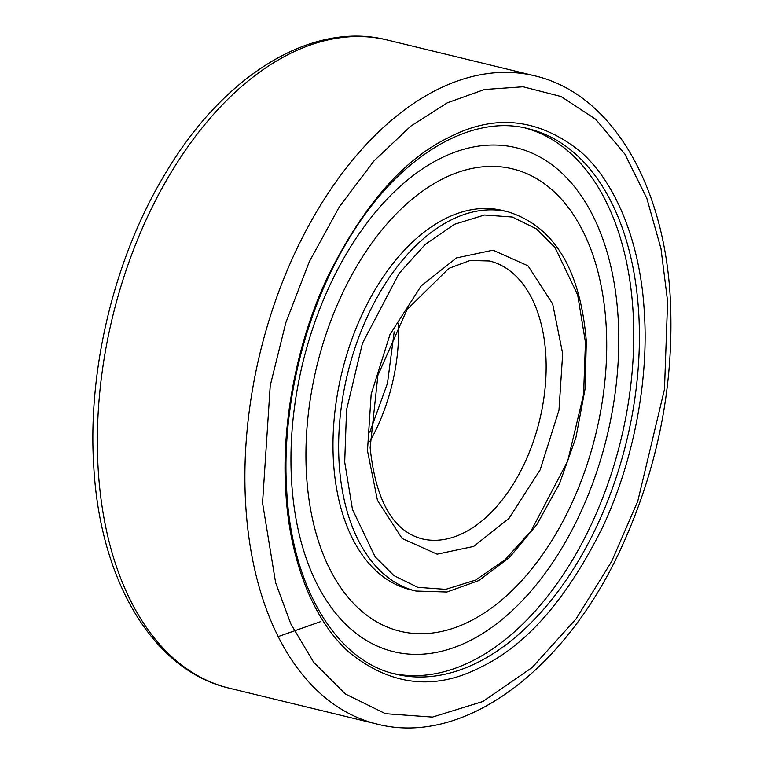 <?xml version="1.0" encoding="UTF-8"?>
<svg xmlns="http://www.w3.org/2000/svg" width="764" height="764" viewBox="0 0 764 764"><rect width="100%" height="100%" fill="white"/><g stroke="black" fill="none" stroke-linecap="round" stroke-linejoin="round"><path stroke-width="1.15" d="M644.348 313.011C648.607 375.535 635.476 456.882 602.968 526.482C567.528 598.222 526.807 645.112 480.814 667.144C434.926 690.818 391.139 685.967 349.444 652.59C310.767 618.391 289.002 554.416 285.803 491.347C281.544 428.824 294.665 347.477 327.183 277.867C362.623 206.127 403.335 159.246 449.337 137.214C495.225 113.54 539.012 118.391 580.707 151.769C619.375 185.958 641.139 249.943 644.348 313.011M562.676 353.627L558.981 410.144L540.148 469.86L508.967 518.441L473.642 546.441L437.113 554.177L402.122 538.515L377.473 500.42L367.474 450.722L371.17 394.214L389.993 334.498L421.174 285.917L456.5 257.917L493.038 250.172L528.029 265.843L552.668 303.938L562.676 353.627M392.944 673.437A280.665 169.398 103.7 0 0 633.089 312.132A280.665 169.398 103.7 0 0 525.403 128.056M469.211 641.044A259.273 156.486 103.7 0 0 618.162 318.483A259.273 156.486 103.7 0 0 440.532 158.358A259.273 156.486 103.7 0 0 291.581 480.919A259.273 156.486 103.7 0 0 469.211 641.044M443.177 178.623A237.89 143.575 -76.3 0 1 606.148 325.54A237.89 143.575 -76.3 0 1 469.488 621.485A237.89 143.575 -76.3 0 1 306.507 474.568A237.89 143.575 -76.3 0 1 443.177 178.623M415.931 591.03L410.278 589.655A195.116 117.761 -76.3 0 1 333.448 461.169A195.116 117.761 -76.3 0 1 502.378 210.453L508.031 211.829A195.116 117.761 -76.3 0 0 339.101 462.545A195.116 117.761 -76.3 0 0 415.931 591.03L446.93 592.005L478.77 580.573L509.368 557.586L536.853 524.562L559.515 483.641L575.941 437.447L585.071 388.962L586.332 341.317C580.306 269.511 554.206 226.345 508.031 211.829M667.602 301.446L660.984 248.663L646.831 198.334L624.856 154.07L595.71 119.289L561.015 96.512L523.092 86.781L484.443 89.512L447.293 102.844L410.736 126.175L373.988 160.937L339.369 206.757L309.296 261.746L285.832 322.694L270.227 385.658L262.549 502.913L275.632 582.693L290.826 623.892L313.727 662.369L345.309 693.941L385.457 713.7L432.462 717.1L482.858 701.514L532.164 667.507L576.075 618.888L611.639 561.464L637.768 501.194L664.479 389.287L667.602 301.446M229.496 688.24L377.034 724.071A333.582 201.333 -76.3 0 1 245.683 504.412A333.582 201.333 -76.3 0 1 534.504 75.76L386.966 39.929A333.582 201.333 103.7 0 0 98.145 468.58A333.582 201.333 103.7 0 0 229.496 688.24C152.724 670.553 99.673 579.886 93.714 465.524C87.564 369.136 114.524 258.194 164.27 175.338C222.047 76.534 310.7 20.447 386.966 39.929M638.742 313.507A280.665 169.398 -76.3 0 1 395.742 674.154C336.485 661.089 291.733 587.43 286.691 490.354C281.4 408.081 304.607 312.543 347.123 241.825C396.153 157.938 469.64 113.148 528.22 128.696A280.665 169.398 -76.3 0 1 638.742 313.507M585.444 342.31L583.581 394.52L567.709 461.026L531.047 530.98L504.947 559.869L475.647 580.077L445.689 589.34L417.755 587.325L393.89 575.578L375.124 556.813L352.481 509.464L344.707 462.048L346.56 409.838L362.442 343.332L399.104 273.378L425.204 244.49L454.504 224.272L484.462 215.009L512.396 217.033L536.252 228.78L555.027 247.546L577.67 294.894L585.444 342.31M545.811 355.136A142.973 86.294 -76.3 0 1 422.024 538.849C393.021 531.123 375.726 500.754 370.148 447.752L377.893 375.372L407.011 309.601L448.86 268.365L470.137 260.476L489.514 260.982A142.973 86.294 -76.3 0 1 545.811 355.136M369.881 441.411A142.973 86.294 103.7 0 0 398.483 323.649M377.034 724.071C463.309 746.504 564.558 670.887 620.693 549.154C657.966 468.16 674.497 384.598 670.286 298.476C664.327 184.114 611.276 93.447 534.504 75.76M278.23 636.574L320.307 621.734M369.824 432.118L387.463 383.299L394.176 331.882"/></g></svg>
